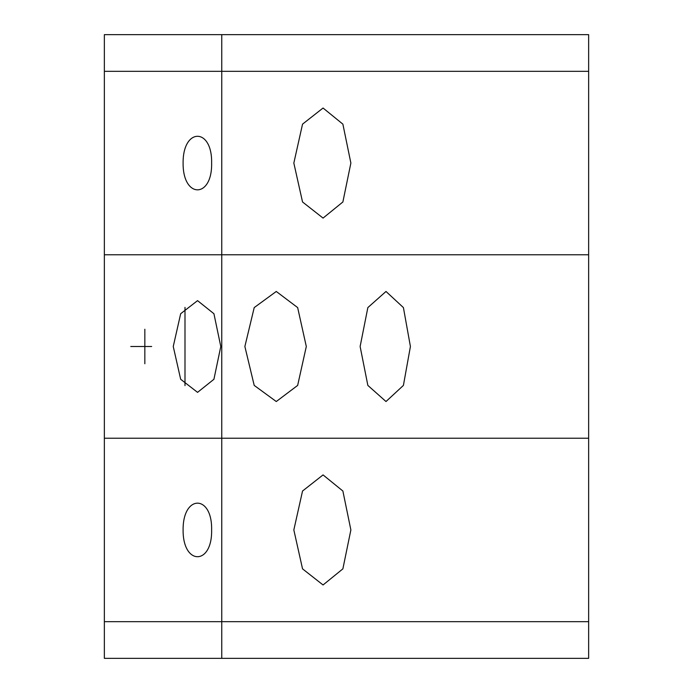 <?xml version="1.0" encoding="UTF-8"?>
<svg xmlns="http://www.w3.org/2000/svg" width="693" height="693" viewBox="0 0 693 693"><rect width="100%" height="100%" fill="white"/><g stroke="black" fill="none" stroke-linecap="round" stroke-linejoin="round"><path stroke-width="1.04" d="M104.357 621.664L104.357 658.35L221.76 658.35L221.76 621.664L104.357 621.664L221.76 621.664L221.76 438.219L104.357 438.219L104.357 621.664M221.76 34.65L221.76 71.336L588.643 71.336L588.643 34.65L104.357 34.65L104.357 438.219L588.643 438.219L588.643 621.664L221.76 621.664M588.643 71.336L588.643 254.781L221.76 254.781L221.76 71.336L104.357 71.336L104.357 254.781L221.76 254.781L221.76 438.219M211.625 163.063C212.379 127.365 182.77 127.365 183.099 163.063C182.77 198.752 212.37 198.761 211.625 163.063M184.996 307.389L184.996 385.611M144.837 329.244L144.837 363.756M151.663 346.5L130.76 346.5L151.663 346.5M220.79 346.5L213.92 313.721L197.557 300.641L180.674 313.721L173.25 346.5L180.674 379.279L197.557 392.359L213.92 379.279L220.79 346.5M211.625 529.937C212.379 494.248 182.77 494.239 183.099 529.937C182.77 565.635 212.37 565.635 211.625 529.937M588.643 621.664L588.643 658.35L221.76 658.35M350.875 163.063L342.879 124.142L323.059 108.03L302.538 124.142L293.832 163.063L302.538 201.975L323.059 218.087L342.879 201.975L350.875 163.063M410.412 346.5L403.413 307.588L386.001 291.467L367.853 307.588L360.126 346.5L367.853 385.412L386.001 401.533L403.413 385.412L410.412 346.5M306.306 346.5L297.652 307.588L276.273 291.467L254.21 307.588L244.872 346.5L254.21 385.412L276.273 401.533L297.652 385.412L306.306 346.5M350.875 529.937L342.879 491.025L323.059 474.913L302.538 491.025L293.832 529.937L302.538 568.858L323.059 584.97L342.879 568.858L350.875 529.937M221.76 254.781L104.357 254.781M588.643 254.781L588.643 438.219"/></g></svg>
